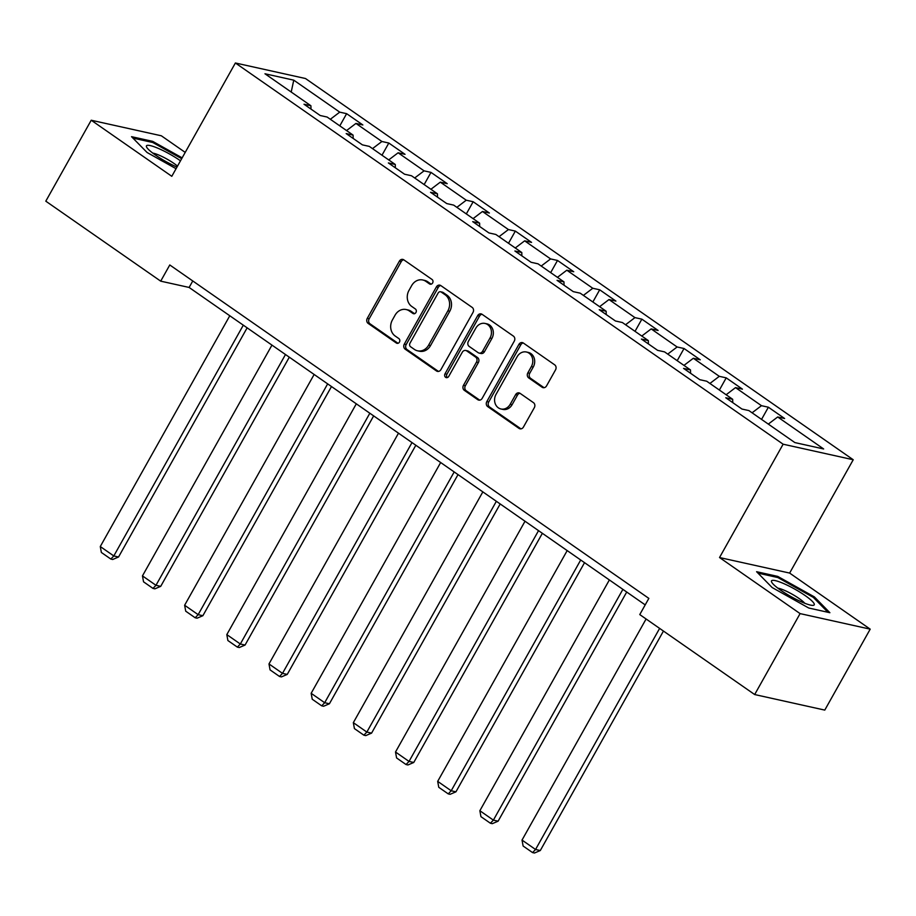 <?xml version="1.0" encoding="UTF-8"?>
<svg xmlns="http://www.w3.org/2000/svg" width="916" height="916" viewBox="0 0 916 916"><rect width="100%" height="100%" fill="white"/><g stroke="black" fill="none" stroke-linecap="round" stroke-linejoin="round"><path stroke-width="1.37" d="M432.615 282.975A2.588 2.221 -77.5 0 0 432.009 279.449L403.807 259.835A3.698 3.172 -77.5 0 0 399.376 261.163L367.27 318.367A3.698 3.172 -77.5 0 0 368.14 323.394L396.342 343.019A2.588 2.221 -77.5 0 0 398.838 338.565L395.185 336.023A11.839 10.145 -77.5 0 1 392.403 319.947L395.071 315.184A11.839 10.145 -77.5 0 1 406.132 309.539A11.839 10.145 -77.5 0 1 409.28 310.925L412.921 313.455A2.588 2.221 -77.5 0 0 415.417 309.013L411.776 306.471A11.839 10.145 -77.5 0 1 408.983 290.395L411.662 285.62A11.839 10.145 -77.5 0 1 422.723 279.975A11.839 10.145 -77.5 0 1 425.86 281.361L429.512 283.903A2.588 2.221 -77.5 0 0 432.615 282.975M542.1 387.239A3.698 3.172 -77.5 0 0 546.543 385.899L555.543 369.858A3.698 3.172 -77.5 0 0 554.672 364.831L523.357 343.031A3.698 3.172 -77.5 0 0 518.925 344.37L486.82 401.574A3.698 3.172 -77.5 0 0 487.69 406.601L519.006 428.39A3.698 3.172 -77.5 0 0 523.437 427.062L534.326 407.677A3.698 3.172 -77.5 0 0 533.456 402.651L520.048 393.319A3.698 3.172 -77.5 0 0 515.616 394.659L510.212 404.265A9.893 8.484 -77.5 0 1 500.972 408.983A9.893 8.484 -77.5 0 1 496.025 394.384L517.151 356.725A9.893 8.484 -77.5 0 1 526.391 352.007A9.893 8.484 -77.5 0 1 531.349 366.606L527.834 372.881A3.698 3.172 -77.5 0 0 528.704 377.907L542.1 387.239L544.001 387.651A3.698 3.172 -77.5 0 0 544.07 387.708M719.529 557.535L800.092 613.606L754.67 694.546L824.778 710.095L870.2 629.155L789.638 573.072L853.231 459.752L783.123 444.203L719.529 557.535L789.638 573.072M185.204 152.399L161.331 135.786L91.222 120.236L171.796 176.307L235.389 62.986L783.123 444.203M91.222 120.236L45.8 201.176L160.701 281.155L189.12 287.452L645.207 604.892M754.67 694.546L639.769 614.579L648.849 598.388L169.781 264.964L160.701 281.155M473.011 312.413A3.698 3.172 -77.5 0 0 472.141 307.387L440.836 285.597A3.698 3.172 -77.5 0 0 436.394 286.926L404.288 344.13A3.698 3.172 -77.5 0 0 405.158 349.156L436.474 370.957A3.698 3.172 -77.5 0 0 440.917 369.617L473.011 312.413M482.091 314.314L513.407 336.115A3.698 3.172 -77.5 0 1 514.277 341.13L482.182 398.345A3.698 3.172 -77.5 0 1 477.74 399.674L464.343 390.342A3.698 3.172 -77.5 0 1 463.473 385.315L476.492 362.118A3.698 3.172 -77.5 0 0 475.622 357.091L466.725 350.908A3.698 3.172 -77.5 0 0 462.294 352.236L448.737 376.396A2.588 2.221 -77.5 0 1 445.016 373.808L477.66 315.642A3.698 3.172 -77.5 0 1 482.091 314.314M853.231 459.752L305.497 78.524L235.389 62.986M768.387 407.219L761.471 405.685L735.525 387.617L742.441 389.151L726.216 377.861L719.3 376.327L693.343 358.27L700.259 359.805L684.034 348.504L677.119 346.981L651.173 328.913L658.089 330.447L641.864 319.157L634.948 317.623L608.991 299.555L615.907 301.089L599.694 289.8L592.778 288.265L566.821 270.209L573.737 271.743L557.512 260.453L550.596 258.919L524.65 240.851L531.566 242.385L515.342 231.095L508.426 229.561L482.469 211.493L489.384 213.027L473.16 201.738L466.244 200.203L440.298 182.147L447.214 183.681L430.989 172.391L424.074 170.857L398.116 152.789L405.032 154.323L388.819 143.033L381.903 141.499L355.946 123.431L362.862 124.965L346.637 113.676L339.721 112.141L293.761 80.161L264.964 73.772L310.925 105.764L304.009 104.229L320.222 115.519L327.138 117.053L353.095 135.11L346.179 133.576L362.404 144.865L369.32 146.4L395.277 164.468L388.361 162.934L404.574 174.223L411.49 175.757L437.447 193.814L430.531 192.291L446.756 203.581L453.672 205.115L479.618 223.172L472.702 221.638L488.926 232.927L495.842 234.462L521.799 252.53L514.884 250.995L531.097 262.285L538.013 263.819L563.97 281.876L557.054 280.342L573.279 291.643L580.194 293.166L606.152 311.234L599.236 309.7L615.449 320.989L622.365 322.524L648.322 340.592L641.406 339.057L657.631 350.347L664.547 351.881L690.492 369.938L683.576 368.404L699.801 379.693L706.717 381.228L732.674 399.296L725.758 397.762L741.971 409.051L748.899 410.586L794.848 442.577L823.656 448.966L777.695 416.975L784.611 418.509L768.387 407.219L761.551 419.402M752.082 412.807L761.471 405.685M726.136 394.75L735.525 387.617M732.674 399.296L732.743 402.628M709.911 383.46L719.3 376.327M683.954 365.392L693.343 358.27M690.492 369.938L690.572 373.27M667.741 354.103L677.119 346.981M641.784 336.035L651.173 328.913M648.322 340.592L648.391 343.924M625.559 324.745L634.948 317.623M599.602 306.688L608.991 299.555M606.152 311.234L606.22 314.566M583.389 295.399L592.778 288.265M557.432 277.33L566.821 270.209M563.97 281.876L564.038 285.208M541.207 266.041L550.596 258.919M515.261 247.973L524.65 240.851M521.799 252.53L521.868 255.862M499.037 236.683L508.426 229.561M473.08 218.626L482.469 211.493M479.618 223.172L479.698 226.504M456.866 207.337L466.244 200.203M430.909 189.269L440.298 182.147M437.447 193.814L437.516 197.146M414.685 177.979L424.074 170.857M388.728 159.911L398.116 152.789M395.277 164.468L395.346 167.8M372.514 148.621L381.903 141.499M346.557 130.564L355.946 123.431M353.095 135.11L353.164 138.442M330.332 119.275L339.721 112.141M291.208 92.047L293.761 80.161M310.925 105.764L310.993 109.084M800.092 613.606L870.2 629.155M768.306 424.097L777.695 416.975M192.772 280.96L189.12 287.452M339.802 125.858L346.637 113.676M381.983 155.216L388.819 143.033M424.154 184.563L430.989 172.391M466.324 213.92L473.16 201.738M508.506 243.278L515.342 231.095M550.676 272.625L557.512 260.453M592.858 301.982L599.694 289.8M635.028 331.34L641.864 319.157M677.199 360.686L684.034 348.504M719.381 390.044L726.216 377.861M182.147 157.85L152.651 141.35L131.538 136.679L147.075 152.491L176.055 168.704M829.885 612.712L814.358 596.888L777.707 576.393L756.593 571.71L772.131 587.534L808.771 608.029L829.885 612.712M152.102 142.346L152.651 141.35M777.157 577.389L777.707 576.393M813.809 597.873L814.358 596.888M431.184 284.166L427.761 281.784A11.839 10.145 -77.5 0 0 424.612 280.399L422.723 279.975M406.132 309.539L408.021 309.952A11.839 10.145 -77.5 0 1 411.17 311.337L414.593 313.73M403.738 259.778A3.698 3.172 -77.5 0 0 401.265 261.587L369.171 318.791A3.698 3.172 -77.5 0 0 370.041 323.817L398.013 343.282M440.756 285.54A3.698 3.172 -77.5 0 0 438.295 287.349L406.189 344.553A3.698 3.172 -77.5 0 0 407.059 349.58L438.375 371.369A3.698 3.172 -77.5 0 0 438.443 371.427M441.249 292.078A2.588 2.221 -77.5 0 0 438.146 293.005L409.967 343.225A2.588 2.221 -77.5 0 0 410.574 346.74L414.421 349.42A11.839 10.145 -77.5 0 0 417.57 350.805A11.839 10.145 -77.5 0 0 428.619 345.16L447.89 310.833A11.839 10.145 -77.5 0 0 445.096 294.757L441.249 292.078L443.149 292.502A2.588 2.221 -77.5 0 0 442.462 292.193L440.562 291.769M417.57 350.805L419.459 351.229A11.839 10.145 -77.5 0 0 430.52 345.584L428.619 345.16M443.149 292.502L446.997 295.17A11.839 10.145 -77.5 0 1 449.779 311.257L430.52 345.584M465.74 350.473L467.641 350.897A3.698 3.172 -77.5 0 1 468.626 351.332L477.511 357.515A3.698 3.172 -77.5 0 1 478.381 362.541L465.362 385.739A3.698 3.172 -77.5 0 0 466.233 390.766L479.629 400.097A3.698 3.172 -77.5 0 0 479.709 400.143M482.022 314.268A3.698 3.172 -77.5 0 0 479.549 316.066L446.916 374.232A2.588 2.221 -77.5 0 0 447.317 377.587M490.003 338.05A9.893 8.484 -77.5 0 0 485.045 323.44A9.893 8.484 -77.5 0 0 475.805 328.168L468.351 341.428A3.698 3.172 -77.5 0 0 469.221 346.454L478.118 352.649A3.698 3.172 -77.5 0 0 482.549 351.309L490.003 338.05L491.892 338.462A9.893 8.484 -77.5 0 0 486.934 323.863L485.045 323.44M479.102 353.084L480.992 353.496A3.698 3.172 -77.5 0 0 484.45 351.733L482.549 351.309M491.892 338.462L484.45 351.733M526.391 352.007L528.292 352.431A9.893 8.484 -77.5 0 1 533.249 367.03L529.723 373.304A3.698 3.172 -77.5 0 0 530.593 378.331L544.001 387.651M500.972 408.983L502.873 409.406A9.893 8.484 -77.5 0 0 512.113 404.689L510.212 404.265M519.979 393.273A3.698 3.172 -77.5 0 0 517.506 395.071L512.113 404.689M523.288 342.985A3.698 3.172 -77.5 0 0 520.815 344.782L488.72 401.998A3.698 3.172 -77.5 0 0 489.591 407.025L520.895 428.814A3.698 3.172 -77.5 0 0 520.975 428.86M243.312 325.169L113.802 555.943L100.279 546.543L229.79 315.757M118.542 556.997L112.725 559.481L110.836 559.058L113.802 555.943L118.542 556.997L247.137 327.836M110.836 559.058L101.367 552.474L100.279 546.543M180.498 160.804A24.492 4.191 29.3 0 0 158.766 148.598A24.492 4.191 29.3 0 0 146.835 147.487A24.492 4.191 29.3 0 0 176.88 167.044A24.492 4.191 29.3 0 0 176.971 167.078M177.509 166.105A16.774 2.874 29.3 0 0 159.464 155.331A16.774 2.874 29.3 0 0 152.8 153.121M132.934 138.098L152.777 142.495L181.689 158.674M805.198 595.595A24.492 4.191 29.3 0 0 781.039 582.473A24.492 4.191 29.3 0 0 771.89 582.53A24.492 4.191 29.3 0 0 780.558 590.122A24.492 4.191 29.3 0 0 812.629 605.384A24.492 4.191 29.3 0 0 805.198 595.595M804.717 603.232A16.774 2.874 29.3 0 0 799.164 598.56A16.774 2.874 29.3 0 0 777.856 588.164M757.99 573.13L777.833 577.538L813.339 597.392L827.95 612.277M285.483 354.526L155.972 585.301L142.461 575.889L271.96 345.114M160.712 586.355L154.907 588.839L153.006 588.415L155.972 585.301L160.712 586.355L289.319 357.183M153.006 588.415L143.549 581.832L142.461 575.889M327.653 383.873L198.154 614.659L184.631 605.247L314.142 374.461M202.883 615.701L197.077 618.185L195.177 617.773L198.154 614.659L202.883 615.701L331.489 386.541M195.177 617.773L185.719 611.178L184.631 605.247M369.835 413.231L240.324 644.005L226.813 634.605L356.313 403.819M245.064 645.059L239.248 647.543L237.359 647.12L240.324 644.005L245.064 645.059L373.659 415.898M237.359 647.12L227.889 640.536L226.813 634.605M412.005 442.577L282.506 673.363L268.983 663.951L398.494 433.176M287.235 674.416L281.43 676.901L279.529 676.477L282.506 673.363L287.235 674.416L415.841 445.245M279.529 676.477L270.071 669.894L268.983 663.951M454.187 471.935L324.676 702.721L311.154 693.309L440.665 462.523M329.416 703.763L323.6 706.247L321.711 705.835L324.676 702.721L329.416 703.763L458.011 474.603M321.711 705.835L312.241 699.24L311.154 693.309M496.358 501.292L366.847 732.067L353.336 722.667L482.846 491.881M371.587 733.121L365.782 735.605L363.881 735.182L366.847 732.067L371.587 733.121L500.193 503.96M363.881 735.182L354.423 728.598L353.336 722.667M538.539 530.639L409.028 761.425L395.506 752.013L525.017 521.238M413.757 762.478L407.952 764.963L406.051 764.539L409.028 761.425L413.757 762.478L542.364 533.307M406.051 764.539L396.594 757.956L395.506 752.013M580.71 559.997L451.199 790.783L437.688 781.371L567.187 550.585M455.939 791.825L450.122 794.309L448.233 793.886L451.199 790.783L455.939 791.825L584.534 562.664M448.233 793.886L438.764 787.302L437.688 781.371M622.88 589.354L493.38 820.129L479.858 810.729L609.369 579.942M498.109 821.183L492.304 823.667L490.404 823.244L493.38 820.129L498.109 821.183L626.716 592.022M490.404 823.244L480.946 816.66L479.858 810.729M659.623 628.399L535.551 849.487L522.028 840.075L646.101 618.987M540.291 850.54L534.475 853.014L532.585 852.601L535.551 849.487L540.291 850.54L663.447 631.067M532.585 852.601L523.116 846.018L522.028 840.075M427.761 281.784L425.86 281.361M414.364 313.776L412.921 313.455M411.17 311.337L409.28 310.925M397.773 343.34L396.342 343.019M370.041 323.817L368.14 323.394M369.171 318.791L367.27 318.367M401.265 261.587L399.376 261.163M430.955 284.223L429.512 283.903M438.375 371.369L436.474 370.957M407.059 349.58L405.158 349.156M406.189 344.553L404.288 344.13M438.295 287.349L436.394 286.926M449.779 311.257L447.89 310.833M446.997 295.17L445.096 294.757M479.629 400.097L477.74 399.674M466.233 390.766L464.343 390.342M465.362 385.739L463.473 385.315M478.381 362.541L476.492 362.118M477.511 357.515L475.622 357.091M468.626 351.332L466.725 350.908M446.916 374.232L445.016 373.808M479.549 316.066L477.66 315.642M530.593 378.331L528.704 377.907M529.723 373.304L527.834 372.881M533.249 367.03L531.349 366.606M517.506 395.071L515.616 394.659M520.895 428.814L519.006 428.39M489.591 407.025L487.69 406.601M488.72 401.998L486.82 401.574M520.815 344.782L518.925 344.37"/></g></svg>
